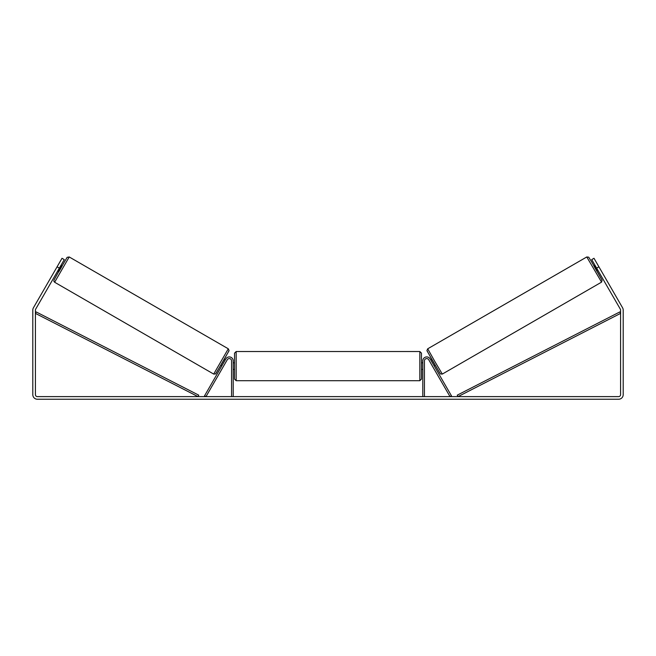 <?xml version="1.0" encoding="UTF-8"?>
<svg xmlns="http://www.w3.org/2000/svg" width="656" height="656" viewBox="0 0 656 656"><rect width="100%" height="100%" fill="white"/><g stroke="black" fill="none" stroke-linecap="round" stroke-linejoin="round"><path stroke-width="0.98" d="M431.279 360.882L433.436 364.621M424.432 396.618L424.432 360.866A2.296 2.296 0 0 1 428.712 359.718L450.024 396.618L451.443 395.798L430.139 358.898A3.936 3.936 0 0 0 422.792 360.866L422.792 396.618M601.372 282.244L442.308 374.076L434.862 361.522L427.712 348.795L586.776 256.963L601.552 282.121L602.093 280.26L597.263 271.551L601.97 280.005L591.605 261.818L588.694 257.168L586.776 256.963M597.132 271.625L593.852 265.942L595 265.278M597.378 264.147L600.445 269.468M595.468 266.09L597.813 270.149M430.812 360.07L431.82 359.496M434.092 365.753L435.1 365.171M432.206 365.761L429.393 360.89M432.673 366.573L432.181 365.777M597.493 270.338L595.148 266.279M59.36 268.124L57.088 266.812L62.008 258.292L64.28 259.604L35.686 309.124A1.968 1.968 0 0 0 35.424 310.108L35.424 394.65A1.968 1.968 0 0 0 37.392 396.618L618.608 396.618A1.968 1.968 0 0 0 620.576 394.65L620.576 310.108A1.968 1.968 0 0 0 620.314 309.124L591.72 259.604L593.992 258.292L598.912 266.812L596.64 268.124M57.088 266.812L33.415 307.812A4.592 4.592 0 0 0 32.8 310.108L32.8 394.65A4.592 4.592 0 0 0 37.392 399.242L618.608 399.242A4.592 4.592 0 0 0 623.2 394.65L623.2 310.108A4.592 4.592 0 0 0 622.585 307.812L598.912 266.812M231.568 396.618L231.568 360.866A2.296 2.296 0 0 0 227.288 359.718L205.976 396.618L204.557 395.798L225.861 358.898A3.936 3.936 0 0 1 233.208 360.866L233.208 396.618M234.52 366.114L234.52 353.158L236.16 351.518L236.16 380.71L234.52 379.07L234.52 366.114M419.84 351.518L421.48 353.158L421.48 379.07L419.84 380.71L419.84 351.518L236.16 351.518M422.792 368.459L422.792 363.777M233.208 363.777L233.208 368.459M228.288 348.795L69.224 256.963L54.628 282.244L213.692 374.076L228.288 348.795L229.075 350.566L222.564 362.292L215.504 373.969L213.692 374.076M57.72 270.961L58.868 271.625L60.541 268.804L62.148 265.942L61 265.278M60.532 266.09L58.187 270.149M58.622 264.147L55.555 269.468M223.327 366.573L226.607 360.89M225.188 360.07L224.18 359.496M221.908 365.753L220.9 365.171M224.721 360.882L222.376 364.941M58.507 270.338L60.852 266.279M35.424 313.388L197.997 396.618L198.743 395.158L36.17 311.928L35.424 313.388M620.576 313.388L458.003 396.618L457.257 395.158L619.83 311.928L620.576 313.388M427.113 351.042L440.069 373.477M54.628 282.244L53.866 281.252L53.948 280.153L58.737 271.551L67.142 257.332L69.224 256.963M228.887 351.042L215.931 373.477M442.308 374.076L440.496 373.969L433.436 362.292L426.925 350.566L427.712 348.795M421.48 362.834L422.792 362.834M422.792 369.394L421.48 369.394M419.84 380.71L236.16 380.71M234.52 362.834L233.208 362.834M234.52 369.394L233.208 369.394"/></g></svg>
